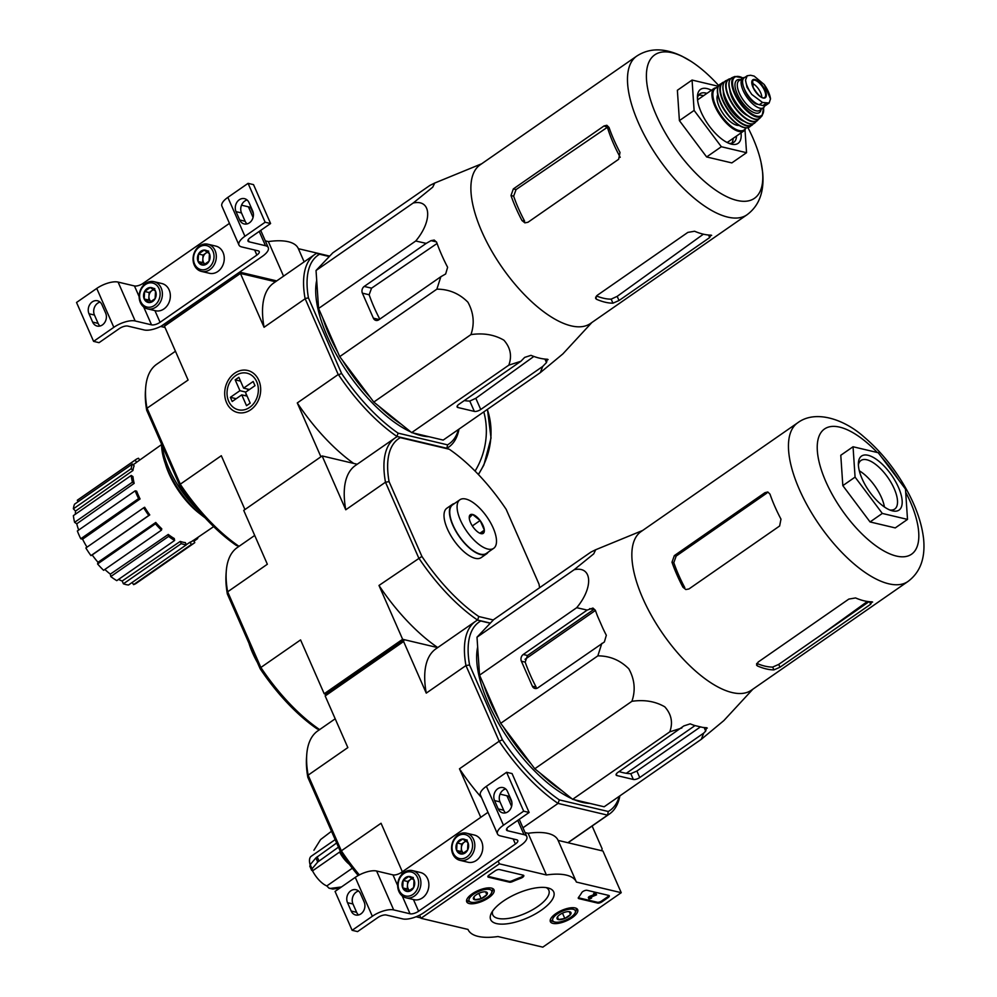 <?xml version="1.0" encoding="UTF-8"?>
<svg xmlns="http://www.w3.org/2000/svg" width="997" height="997" viewBox="0 0 997 997"><rect width="100%" height="100%" fill="white"/><g stroke="black" fill="none" stroke-linecap="round" stroke-linejoin="round"><path stroke-width="1.5" d="M329.695 256.104L298.365 248.689A59.147 22.732 156.3 0 0 298.327 248.589A59.147 22.732 156.3 0 0 268.367 241.586L265.302 240.85M298.327 248.589L304.147 261.862L298.365 248.689M283.559 276.169L268.367 241.586M276.73 280.905L239.654 272.119L161.078 326.231M161.227 326.58L165.016 327.477M249.113 241.835A6.568 2.53 156.3 0 1 248.004 241.075A6.568 2.53 156.3 0 1 250.384 237.573L270.598 223.527L265.14 222.231L244.926 236.277A16.426 6.318 156.3 0 0 238.968 245.038A16.426 6.318 156.3 0 0 241.76 246.944L258.136 250.82A6.568 2.53 156.3 0 1 259.245 251.58A6.568 2.53 156.3 0 1 256.865 255.082L160.068 322.305A6.568 2.53 156.3 0 1 151.532 324.848L135.168 320.972A16.426 6.318 156.3 0 0 113.82 327.328L93.593 341.373L99.052 342.669L119.279 328.624A6.568 2.53 156.3 0 1 127.815 326.081L144.179 329.957A16.426 6.318 156.3 0 0 165.527 323.601L262.323 256.379A16.426 6.318 156.3 0 0 268.28 247.617A16.426 6.318 156.3 0 0 265.489 245.711L249.113 241.835L248.191 239.741M253.388 213.707L251.207 208.722A16.426 6.318 156.3 0 0 248.415 206.815L241.523 205.183M239.691 219.976A8.711 7.166 -76.7 0 0 244.178 223.939A8.711 7.166 -76.7 0 0 251.755 220.387A8.711 7.166 -76.7 0 0 252.677 210.953L249.026 202.628A8.711 7.166 -76.7 0 0 244.539 198.665A8.711 7.166 -76.7 0 0 236.95 202.217A8.711 7.166 -76.7 0 0 236.027 211.638L239.691 219.976L245.15 221.272L241.486 212.934A8.711 7.166 -76.7 0 1 247.106 199.986M245.15 221.272A8.711 7.166 -76.7 0 0 247.069 223.914M270.598 223.527L253.525 184.632L248.079 183.348L227.852 197.381A16.426 6.318 156.3 0 0 221.907 206.142L238.968 245.038M265.14 222.231L248.079 183.348M229.46 223.365L142.995 283.41A6.568 2.53 156.3 0 1 134.458 285.952L118.095 282.076A16.426 6.318 156.3 0 0 96.746 288.432L76.532 302.477L93.593 341.373M88.995 313.756L92.646 322.093A8.711 7.166 -76.7 0 0 97.133 326.056A8.711 7.166 -76.7 0 0 104.722 322.505A8.711 7.166 -76.7 0 0 105.645 313.07L101.981 304.733A8.711 7.166 -76.7 0 0 97.494 300.77A8.711 7.166 -76.7 0 0 89.917 304.322A8.711 7.166 -76.7 0 0 88.995 313.756L94.453 315.052L98.105 323.389A8.711 7.166 -76.7 0 0 100.024 326.031M100.061 302.091A8.711 7.166 -76.7 0 0 94.453 315.052M150.248 287.522L155.52 291.112L155.121 298.639L149.463 302.565L144.204 298.975L144.59 291.46L150.248 287.522A7.59 6.244 103.3 0 1 155.52 291.112A7.59 6.244 103.3 0 1 155.121 298.639A7.59 6.244 103.3 0 1 149.463 302.565A7.59 6.244 103.3 0 1 144.204 298.975A7.59 6.244 103.3 0 1 144.59 291.46A7.59 6.244 103.3 0 1 150.248 287.522L154.797 288.607M140.664 301.43A12.325 10.132 103.3 0 1 150.497 282.836A12.325 10.132 103.3 0 1 158.411 300.882A12.325 10.132 103.3 0 1 140.664 301.43M140.353 302.502A13.97 11.49 103.3 0 1 141.823 287.373A13.97 11.49 103.3 0 1 153.987 281.677A13.97 11.49 103.3 0 1 161.95 297.916A13.97 11.49 103.3 0 1 147.544 308.858A13.97 11.49 103.3 0 1 140.353 302.502M153.987 281.677L161.938 283.559A13.97 11.49 103.3 0 1 169.901 299.798A13.97 11.49 103.3 0 1 155.507 310.74L147.544 308.858M151.208 301.73A6.568 5.409 103.3 0 1 148.939 296.296L148.74 300.06L151.208 301.73M148.939 296.296A6.568 5.409 103.3 0 1 151.968 290.563L149.139 292.532L148.939 296.296M153.501 289.491L151.968 290.563A6.568 5.409 103.3 0 1 153.837 289.728M149.139 292.532L144.59 291.46M148.74 300.06L144.204 298.975M204.161 250.085L209.432 253.674L209.046 261.202L203.376 265.127L198.116 261.538L198.503 254.011L204.161 250.085A7.59 6.244 103.3 0 1 209.432 253.674A7.59 6.244 103.3 0 1 209.046 261.202A7.59 6.244 103.3 0 1 203.376 265.127A7.59 6.244 103.3 0 1 198.116 261.538A7.59 6.244 103.3 0 1 198.503 254.011A7.59 6.244 103.3 0 1 204.161 250.085L208.709 251.157M194.577 263.993A12.325 10.132 103.3 0 1 204.41 245.387A12.325 10.132 103.3 0 1 212.324 263.432A12.325 10.132 103.3 0 1 194.577 263.993M194.265 265.052A13.97 11.49 103.3 0 1 195.748 249.923A13.97 11.49 103.3 0 1 207.899 244.228A13.97 11.49 103.3 0 1 215.863 260.466A13.97 11.49 103.3 0 1 201.456 271.408A13.97 11.49 103.3 0 1 194.265 265.052M207.899 244.228L215.851 246.109A13.97 11.49 103.3 0 1 223.814 262.348A13.97 11.49 103.3 0 1 209.42 273.29L201.456 271.408M205.12 264.292A6.568 5.409 103.3 0 1 202.852 258.846L202.653 262.61L205.12 264.292M202.852 258.846A6.568 5.409 103.3 0 1 205.881 253.126L203.052 255.095L202.852 258.846M207.426 252.054L205.881 253.126A6.568 5.409 103.3 0 1 207.75 252.291M203.052 255.095L198.503 254.011M202.653 262.61L198.116 261.538M621.231 892.689L542.804 947.15L497.977 936.532A59.147 22.732 -23.7 0 1 468.029 929.528A59.147 22.732 -23.7 0 1 467.992 929.428L420.983 918.299L499.397 863.838L546.406 874.967A59.147 22.732 -23.7 0 1 576.353 881.971A59.147 22.732 -23.7 0 1 576.403 882.071L621.231 892.689L602.936 851.014L558.108 840.396L576.316 881.884M419.612 915.171L420.983 918.299M498.176 861.059L499.397 863.838M525.058 832.57L528.123 833.293L546.406 874.967M528.123 833.293A59.147 22.732 -23.7 0 1 558.071 840.309A59.147 22.732 -23.7 0 1 558.108 840.396M608.108 897.574L601.976 901.824A3.29 1.259 -23.7 0 1 597.714 903.095L578.858 898.633A3.29 1.259 -23.7 0 1 578.297 898.247A3.29 1.259 -23.7 0 1 578.559 897.337A67.372 25.885 -23.7 0 0 581.737 892.651A3.29 1.259 -23.7 0 1 584.142 890.844A3.29 1.259 -23.7 0 1 587.083 890.309L608.743 895.431A3.29 1.259 -23.7 0 1 609.304 895.817A3.29 1.259 -23.7 0 1 608.108 897.574L607.746 896.739L601.615 900.989A3.29 1.259 -23.7 0 1 597.34 902.26L578.497 897.798A3.29 1.259 -23.7 0 1 578.322 897.749M499.46 869.558L523.251 875.192A3.29 1.259 -23.7 0 1 523.811 875.565A3.29 1.259 -23.7 0 1 520.858 878.232A67.696 26.009 -23.7 0 0 512.371 881.66A3.29 1.259 -23.7 0 1 509.442 882.183L488.43 877.21A3.29 1.259 -23.7 0 1 487.869 876.837A3.29 1.259 -23.7 0 1 489.053 875.079L495.185 870.83A3.29 1.259 -23.7 0 1 499.46 869.558M503.149 901.238A34.434 13.235 -23.7 0 1 548.649 888.128A34.434 13.235 -23.7 0 1 527.513 917.863A34.434 13.235 -23.7 0 1 491.309 913.289A34.434 13.235 -23.7 0 1 503.149 901.238M555.765 913.701A14.905 5.733 -23.7 0 1 577.649 909.625A14.905 5.733 -23.7 0 1 566.321 920.904A14.905 5.733 -23.7 0 1 550.344 921.614A14.905 5.733 -23.7 0 1 555.765 913.701M472.117 893.885A14.905 5.733 -23.7 0 1 494.014 889.81A14.905 5.733 -23.7 0 1 482.673 901.089A14.905 5.733 -23.7 0 1 466.708 901.799A14.905 5.733 -23.7 0 1 472.117 893.885M546.206 887.604A30.608 11.765 -23.7 0 1 548.811 890.221A30.608 11.765 -23.7 0 1 525.506 913.289A30.608 11.765 -23.7 0 1 492.742 914.822A30.608 11.765 -23.7 0 1 492.593 911.146M523.425 875.241A3.29 1.259 -23.7 0 1 520.496 877.397L520.858 878.232M487.882 876.326A3.29 1.259 -23.7 0 0 488.056 876.375L509.068 881.36A3.29 1.259 -23.7 0 0 511.997 880.825A67.696 26.009 -23.7 0 1 520.496 877.397M596.567 894.832L590.398 897.387L589.638 898.135L591.632 897.998A1.969 0.76 -23.7 0 1 588.741 898.534A1.969 0.76 -23.7 0 1 590.336 897.013L595.172 895.194L593.377 894.758L594.112 894.247L596.567 894.832L596.206 894.01L593.738 893.424L594.112 894.247M593.377 894.758L593.738 893.424M588.741 898.534L588.367 897.699A1.969 0.76 -23.7 0 1 589.962 896.178L593.589 894.82M589.962 896.178L590.336 897.013M591.096 897.126L591.632 897.998M590.81 897.238L591.084 897.873M608.918 895.493A3.29 1.259 -23.7 0 1 607.746 896.739M563.205 912.828A7.59 2.916 -23.7 0 1 569.673 911.732L570.483 914.548L564.825 918.486L558.357 919.583L557.547 916.754A7.59 2.916 -23.7 0 1 563.205 912.828M569.673 911.732A7.59 2.916 -23.7 0 1 569.848 911.769A7.59 2.916 -23.7 0 1 570.483 914.548A7.59 2.916 -23.7 0 1 564.825 918.486A7.59 2.916 -23.7 0 1 558.357 919.583A7.59 2.916 -23.7 0 1 557.211 917.315A7.59 2.916 -23.7 0 1 557.547 916.754M554.831 922.038A12.325 4.736 -23.7 0 1 554.556 921.963A12.325 4.736 -23.7 0 1 562.121 911.32A12.325 4.736 -23.7 0 1 575.07 912.953A12.325 4.736 -23.7 0 1 566.159 919.882A12.325 4.736 -23.7 0 1 554.831 922.038M552.999 921.502A13.97 5.371 -23.7 0 1 552.674 921.415A13.97 5.371 -23.7 0 1 550.618 919.882A13.97 5.371 -23.7 0 1 550.469 919.334M575.892 908.167A13.97 5.371 -23.7 0 1 576.191 908.653A13.97 5.371 -23.7 0 1 575.93 911.208L575.07 912.953M562.482 913.152L564.825 918.486M569.212 911.644L570.483 914.548M479.569 893.013A7.59 2.916 -23.7 0 1 486.038 891.916L486.835 894.745L481.177 898.671L474.709 899.78L473.911 896.951A7.59 2.916 -23.7 0 1 479.569 893.013M486.038 891.916A7.59 2.916 -23.7 0 1 486.2 891.966A7.59 2.916 -23.7 0 1 486.835 894.745A7.59 2.916 -23.7 0 1 481.177 898.671A7.59 2.916 -23.7 0 1 474.709 899.78A7.59 2.916 -23.7 0 1 473.563 897.512A7.59 2.916 -23.7 0 1 473.911 896.951M471.182 902.223A12.325 4.736 -23.7 0 1 470.908 902.16A12.325 4.736 -23.7 0 1 478.473 891.505A12.325 4.736 -23.7 0 1 491.421 893.15A12.325 4.736 -23.7 0 1 482.511 900.079A12.325 4.736 -23.7 0 1 471.182 902.223M469.35 901.687A13.97 5.371 -23.7 0 1 469.039 901.612A13.97 5.371 -23.7 0 1 466.97 900.067A13.97 5.371 -23.7 0 1 466.82 899.518M492.256 888.352A13.97 5.371 -23.7 0 1 492.555 888.838A13.97 5.371 -23.7 0 1 492.294 891.393L491.421 893.15M478.834 893.337L481.177 898.671M485.564 891.829L486.835 894.745M507.647 830.775A6.568 2.53 156.3 0 1 506.526 830.015A6.568 2.53 156.3 0 1 508.906 826.513L529.133 812.468L523.674 811.172L503.46 825.217A16.426 6.318 156.3 0 0 497.503 833.978A16.426 6.318 156.3 0 0 500.295 835.885L516.658 839.761A6.568 2.53 156.3 0 1 517.779 840.521A6.568 2.53 156.3 0 1 515.399 844.023L418.59 911.246A6.568 2.53 156.3 0 1 410.054 913.788L393.69 909.912A16.426 6.318 156.3 0 0 372.342 916.268L352.128 930.313L357.587 931.597L377.801 917.564A6.568 2.53 156.3 0 1 386.338 915.022L402.701 918.898A16.426 6.318 156.3 0 0 424.049 912.542L520.845 845.319A16.426 6.318 156.3 0 0 526.802 836.558A16.426 6.318 156.3 0 0 524.011 834.651L507.647 830.775L506.725 828.669M511.91 802.647L509.729 797.662A16.426 6.318 156.3 0 0 506.937 795.756L500.045 794.123M498.213 808.916A8.711 7.166 -76.7 0 0 502.7 812.879A8.711 7.166 -76.7 0 0 510.29 809.327A8.711 7.166 -76.7 0 0 511.212 799.893L507.548 791.568A8.711 7.166 -76.7 0 0 503.061 787.605A8.711 7.166 -76.7 0 0 495.484 791.144A8.711 7.166 -76.7 0 0 494.562 800.579L498.213 808.916L503.672 810.212L500.008 801.875A8.711 7.166 -76.7 0 1 505.629 788.926M503.672 810.212A8.711 7.166 -76.7 0 0 505.591 812.854M529.133 812.468L512.059 773.572L506.601 772.289L486.386 786.321A16.426 6.318 156.3 0 0 480.429 795.083L497.503 833.978M523.674 811.172L506.601 772.289M487.994 812.306L401.517 872.35A6.568 2.53 156.3 0 1 392.98 874.892L376.617 871.017A16.426 6.318 156.3 0 0 355.268 877.372L335.054 891.418L352.128 930.313M347.517 902.696L351.181 911.034A8.711 7.166 -76.7 0 0 355.667 914.997A8.711 7.166 -76.7 0 0 363.244 911.445A8.711 7.166 -76.7 0 0 364.167 902.011L360.503 893.673A8.711 7.166 -76.7 0 0 356.016 889.71A8.711 7.166 -76.7 0 0 348.439 893.262A8.711 7.166 -76.7 0 0 347.517 902.696L352.975 903.992L356.627 912.33A8.711 7.166 -76.7 0 0 358.559 914.972M358.584 891.031A8.711 7.166 -76.7 0 0 352.975 903.992M408.77 876.463L414.042 880.052L413.655 887.579L407.997 891.505L402.726 887.916L403.112 880.401L408.77 876.463A7.59 6.244 103.3 0 1 414.042 880.052A7.59 6.244 103.3 0 1 413.655 887.579A7.59 6.244 103.3 0 1 407.997 891.505A7.59 6.244 103.3 0 1 402.726 887.916A7.59 6.244 103.3 0 1 403.112 880.401A7.59 6.244 103.3 0 1 408.77 876.463L413.319 877.547M399.199 890.371A12.325 10.132 103.3 0 1 409.019 871.777A12.325 10.132 103.3 0 1 416.933 889.823A12.325 10.132 103.3 0 1 399.199 890.371M398.875 891.43A13.97 11.49 103.3 0 1 400.358 876.313A13.97 11.49 103.3 0 1 412.509 870.618A13.97 11.49 103.3 0 1 420.472 886.856A13.97 11.49 103.3 0 1 406.078 897.798A13.97 11.49 103.3 0 1 398.875 891.43M412.509 870.618L420.472 872.5A13.97 11.49 103.3 0 1 428.423 888.738A13.97 11.49 103.3 0 1 414.029 899.68L406.078 897.798M409.73 890.67A6.568 5.409 103.3 0 1 407.461 885.236L407.275 889L409.73 890.67M407.461 885.236A6.568 5.409 103.3 0 1 410.49 879.504L407.661 881.473L407.461 885.236M412.035 878.432L410.49 879.504A6.568 5.409 103.3 0 1 412.359 878.669M407.661 881.473L403.112 880.401M407.275 889L402.726 887.916M462.683 839.025L467.954 842.615L467.568 850.142L461.91 854.068L456.638 850.478L457.025 842.951L462.683 839.025A7.59 6.244 103.3 0 1 467.954 842.615A7.59 6.244 103.3 0 1 467.568 850.142A7.59 6.244 103.3 0 1 461.91 854.068A7.59 6.244 103.3 0 1 456.638 850.478A7.59 6.244 103.3 0 1 457.025 842.951A7.59 6.244 103.3 0 1 462.683 839.025L467.232 840.097M453.112 852.933A12.325 10.132 103.3 0 1 462.932 834.327A12.325 10.132 103.3 0 1 470.858 852.373A12.325 10.132 103.3 0 1 453.112 852.933M452.788 853.993A13.97 11.49 103.3 0 1 454.271 838.863A13.97 11.49 103.3 0 1 466.422 833.168A13.97 11.49 103.3 0 1 474.385 849.407A13.97 11.49 103.3 0 1 459.991 860.349A13.97 11.49 103.3 0 1 452.788 853.993M466.422 833.168L474.385 835.05A13.97 11.49 103.3 0 1 482.336 851.288A13.97 11.49 103.3 0 1 467.942 862.231L459.991 860.349M463.642 853.22A6.568 5.409 103.3 0 1 461.374 847.786L461.187 851.55L463.642 853.233M461.374 847.786A6.568 5.409 103.3 0 1 464.403 842.066L461.574 844.035L461.374 847.786M465.948 840.994L464.403 842.066A6.568 5.409 103.3 0 1 466.272 841.231M461.574 844.035L457.025 842.951M461.187 851.55L456.638 850.478M520.895 361.275L508.819 365.151C512.134 355.979 510.489 347.654 503.896 340.189C494.437 334.668 483.458 332.799 470.945 334.606C474.722 323.626 473.712 312.834 467.917 302.203C459.281 293.517 448.924 289.167 436.873 289.155L440.836 276.73L445.659 273.976L447.616 267.283A106.018 44.429 -124.8 0 1 436.636 242.271L434.243 240.065L431.028 240.638L426.205 243.393L415.737 241C432.723 220.736 431.34 198.939 413.182 203.027L432.735 187.162L434.742 183.024L429.919 185.405L332.761 252.877L316.037 270.499L318.579 308.472L339.715 356.627L373.788 402.065L411.661 432.611L443.191 440.088L540.337 372.616L542.704 366.447L546.481 362.572L547.353 359.219A106.018 44.429 -124.8 0 1 530.99 355.343L524.659 357.4L520.895 361.275L458.907 404.321A4.935 1.894 156.3 0 0 457.125 406.95A4.935 1.894 156.3 0 0 457.959 407.524L474.323 411.4A4.935 1.894 156.3 0 0 480.728 409.493L542.704 366.447M147.17 408.458L180.494 484.579A117.322 49.177 55.2 0 0 238.856 546.206L236.376 545.471A114.854 48.143 55.2 0 1 179.834 485.751L146.696 410.253A114.854 48.143 55.2 0 1 145.45 390.861L145.649 388.057A117.322 49.177 55.2 0 0 146.983 408.234L188.097 380.044L164.455 326.206L240.427 273.44L275.508 281.752M329.284 256.541L319.588 254.235A114.854 48.143 55.2 0 0 308.447 297.929L305.057 298.464A117.322 49.177 -124.8 0 1 314.803 254.459A117.322 49.177 -124.8 0 1 316.56 253.363L329.421 256.403M341.585 373.426A114.854 48.143 55.2 0 0 398.115 433.147L396.918 436.437A117.322 49.177 -124.8 0 1 338.569 374.797L341.585 373.426L308.447 297.929M459.006 429.096A117.322 49.177 -124.8 0 1 448.65 447.179A117.322 49.177 -124.8 0 1 446.893 448.276L447.541 444.849L398.115 433.147M447.541 444.849A114.854 48.143 55.2 0 0 458.47 429.47M316.697 280.381A101.868 42.697 55.2 0 0 327.19 336.188A101.868 42.697 55.2 0 0 410.864 431.975M413.169 432.972A101.868 42.697 55.2 0 0 428.835 436.686M316.56 253.363L319.588 254.235M446.893 448.276L396.918 436.437M353.661 463.406A117.322 49.177 -124.8 0 1 297.28 402.95L320.909 456.788L244.938 509.554L221.309 455.716L180.382 484.131M234.669 373.214A21.622 17.784 -76.7 0 0 232.737 410.328A21.622 17.784 -76.7 0 0 260.653 390.936A21.622 17.784 -76.7 0 0 234.669 373.214M297.28 402.95L338.207 374.536L305.057 298.464M240.427 273.44L264.068 327.278L304.982 298.863M175.447 351.243L156.741 364.229A117.322 49.177 55.2 0 0 145.649 388.057M264.068 327.278A117.322 49.177 -124.8 0 1 273.764 282.961L314.803 254.459M179.834 485.751L180.494 484.579M146.983 408.234L146.696 410.253M161.651 444.301A56.131 23.529 55.2 0 0 167.97 470.347A56.131 23.529 55.2 0 0 205.083 517.804M162.287 445.759A59.147 24.788 55.2 0 0 168.755 468.241A59.147 24.788 55.2 0 0 198.989 510.963M193.368 540.436L194.801 542.592A50.934 21.348 -124.8 0 1 194.016 543.191L136.19 583.357A50.934 21.348 -124.8 0 1 133.561 584.616L132.14 582.485M128.501 585.002A50.934 21.348 -124.8 0 1 123.404 583.806L122.182 581.014L180.258 541.396A48.292 20.239 -124.8 0 0 185.355 542.592L186.339 544.836L128.501 585.002M118.543 579.419A47.657 19.977 55.2 0 0 122.182 581.014M116.786 580.64A50.934 21.348 -124.8 0 1 110.779 576.553L110.343 574.135L168.256 534.442A48.292 20.239 -124.8 0 0 174.276 538.53L174.625 540.474L116.786 580.64M104.859 569.449A47.657 19.977 55.2 0 0 110.343 574.135M103.601 570.321A50.934 21.348 -124.8 0 1 97.581 563.966L98.005 562.296L155.756 522.465A48.292 20.239 -124.8 0 0 161.776 528.809L161.439 530.155L103.601 570.321M149.762 514.913L148.79 515.449A50.934 21.348 -124.8 0 1 143.68 507.797L144.665 507.261A48.292 20.239 -124.8 0 0 149.762 514.913L92.173 554.943A47.657 19.977 55.2 0 0 98.005 562.296M92.173 554.943L90.951 555.616A50.934 21.348 -124.8 0 1 85.854 547.964L143.68 507.797M140.066 498.949L138.608 498.6A50.934 21.348 -124.8 0 1 135.193 490.823L136.651 491.16A48.292 20.239 -124.8 0 0 138.247 495.023A48.292 20.239 -124.8 0 0 140.066 498.949L82.589 539.19A47.657 19.977 55.2 0 0 86.988 547.166M82.589 539.19L80.769 538.766A50.934 21.348 -124.8 0 1 77.355 530.977L135.193 490.823M134.171 483.346L132.427 482.162A50.934 21.348 -124.8 0 1 131.23 475.444L132.962 476.616A48.292 20.239 -124.8 0 0 134.171 483.346L76.757 523.799A47.657 19.977 55.2 0 0 78.676 530.068M76.757 523.799L74.601 522.328A50.934 21.348 -124.8 0 1 73.392 515.611L131.23 475.444M132.95 470.484L131.218 468.652A50.934 21.348 -124.8 0 1 132.402 464.004L134.134 465.836A48.292 20.239 -124.8 0 0 132.95 470.484L75.535 511.1A47.657 19.977 55.2 0 0 75.386 514.215M75.535 511.1L73.379 508.819A50.934 21.348 -124.8 0 1 74.563 504.17L132.402 464.004M78.202 501.641L77.292 500.282A50.934 21.348 -124.8 0 1 78.078 499.684L135.916 459.517A50.934 21.348 -124.8 0 1 138.533 458.259L139.73 460.053M165.365 463.792A48.641 20.389 55.2 0 0 168.929 473.538A48.641 20.389 55.2 0 0 200.31 514.103M186.289 544.723L189.929 542.243A48.292 20.239 -124.8 0 0 192.446 541.059L213.67 526.615M193.331 540.374L190.14 542.555M133.137 464.789L136.601 462.334A48.292 20.239 -124.8 0 1 137.349 461.736L161.639 444.537M136.601 462.334L135.131 460.128L77.292 500.282M135.131 460.128A50.934 21.348 -124.8 0 1 135.916 459.517M131.218 468.652L73.379 508.819M132.427 482.162L74.601 522.328M138.608 498.6L80.769 538.766M148.79 515.449L90.951 555.616M161.439 530.155A50.934 21.348 -124.8 0 1 155.42 523.799L97.581 563.966M155.42 523.799L155.756 522.465M174.625 540.474A50.934 21.348 -124.8 0 1 168.605 536.386L110.779 576.553M168.605 536.386L168.256 534.442M186.339 544.836A50.934 21.348 -124.8 0 1 181.242 543.639L123.404 583.806M181.242 543.639L180.258 541.396M194.016 543.191A50.934 21.348 -124.8 0 1 191.399 544.449L133.561 584.616M191.399 544.449L189.929 542.243M198.054 537.246A50.934 21.348 -124.8 0 1 197.531 538.704L193.892 541.234M197.531 538.704L196.895 538.031M322.791 318.055A101.868 42.697 55.2 0 0 329.16 334.83A101.868 42.697 55.2 0 0 337.746 352.128M342.569 360.428A101.868 42.697 55.2 0 0 370.211 397.292M378.835 406.14A101.868 42.697 55.2 0 0 401.193 424.174M413.182 203.027L316.037 270.499M415.737 241L318.579 308.472M436.873 289.155L339.715 356.627M426.205 243.393L364.229 286.438A4.935 4.05 -76.7 0 0 362.385 293.155L373.364 318.155A4.935 4.05 -76.7 0 0 375.894 320.398A4.935 4.05 -76.7 0 0 378.86 319.775L440.836 276.73M470.945 334.606L373.788 402.065M508.819 365.151L411.661 432.611M591.906 322.48L562.869 353.91L540.337 372.616M596.455 295.959A91.886 38.509 55.2 0 0 611.161 299.137L617.18 296.358L703.396 234.183M521.979 220.524L524.634 221.16A91.886 38.509 55.2 0 1 513.654 196.16L516.072 189.567L513.343 188.919L511 195.524A96.609 40.491 55.2 0 0 515.86 207.875A96.609 40.491 55.2 0 0 521.979 220.524L524.871 222.854L527.986 222.256L618.651 159.283L620.009 152.454A96.609 40.491 -124.8 0 1 613.89 139.804A96.609 40.491 -124.8 0 1 609.03 127.454L606.849 125.286L604.02 125.958L607.397 127.267A89.693 37.587 55.2 0 0 620.221 157.327M516.072 189.567L607.397 127.267M709.677 237.56L710.961 235.118A96.609 40.491 -124.8 0 1 694.597 231.242L687.868 232.388L597.191 295.361L595.595 298.427L596.567 299.312A96.609 40.491 55.2 0 0 612.931 303.188L619.012 300.521L709.677 237.56L708.568 235.005M711.659 235.367L710.961 235.118M747.962 127.678A87.337 36.602 -124.8 0 1 752.922 138.035A87.337 36.602 -124.8 0 1 761.01 162.199A87.337 36.602 -124.8 0 1 728.296 197.394A87.337 36.602 -124.8 0 1 656.275 115.154A87.337 36.602 -124.8 0 1 690.946 61.303A87.337 36.602 -124.8 0 1 718.725 85.592M513.343 188.919L604.02 125.958M746.965 214.804A96.609 40.491 55.2 0 1 638.392 122.781A96.609 40.491 55.2 0 1 636.747 56.094L480.143 164.841A96.609 40.491 55.2 0 0 481.8 231.541A96.609 40.491 55.2 0 0 590.374 323.551L746.965 214.804C759.253 205.731 764.475 191.524 762.63 172.182L761.01 162.199M379.795 319.127A95.226 39.905 55.2 0 1 369.152 294.763L371.557 288.17L437.072 243.467M548.101 359.593L547.353 359.219M533.856 356.452L475.818 398.302L469.786 401.056A95.226 39.905 55.2 0 1 464.328 400.557M745.008 129.934L746.541 152.703L721.342 146.733L694.111 110.418L692.068 80.059L717.267 86.029L717.99 87.001M692.068 80.059L677.374 90.278L679.406 120.625L694.111 110.418M721.342 146.733L706.636 156.953L679.406 120.625M746.541 152.703L731.835 162.91L706.636 156.953M731.786 143.219A29.574 12.4 55.2 0 0 733.144 138.384M703.533 95.737A29.574 12.4 55.2 0 0 698.523 95.313M728.807 143.281A29.574 12.4 55.2 0 0 733.73 142.372A29.574 12.4 55.2 0 0 736.546 136.016M706.923 93.369A29.574 12.4 55.2 0 0 699.981 93.793A29.574 12.4 55.2 0 0 697.426 98.08M711.434 90.241A32.864 13.771 55.2 0 0 697.451 96.061A32.864 13.771 55.2 0 0 701.115 112.075A32.864 13.771 55.2 0 0 730.714 143.954A32.864 13.771 55.2 0 0 741.045 132.888M483.794 411.886A64.082 52.716 103.3 0 1 475.071 471.083M245.773 392.07L239.928 390.687L230.369 397.329L236.214 398.713M247.343 389.017L248.004 390.525M239.928 390.687L235.18 379.857L240.526 381.128M249.449 389.515L243.604 388.132L238.856 377.302L235.18 379.857M243.604 388.132L253.163 381.502L254.995 385.665L245.436 392.307L250.197 403.137L246.521 405.692L241.76 394.862L232.201 401.492L230.369 397.329M256.715 381.751A18.806 15.466 103.3 0 1 241.723 410.128A18.806 15.466 103.3 0 1 229.634 382.599A18.806 15.466 103.3 0 1 256.715 381.751M247.119 396.121L241.76 394.862M245.013 395.622L246.458 394.625M762.543 102.467L769.111 103.015L770.507 98.902L764.201 84.521L754.131 76.084L750.591 75.249L747.227 75.76L745.519 80.096L746.965 87.225L751.825 94.478L762.543 102.467L759.29 104.722L762.83 105.57A16.102 6.755 55.2 0 0 766.045 105.184L769.123 103.04M747.214 75.747L744.123 77.891A16.102 6.755 55.2 0 0 745.906 92.011A16.102 6.755 55.2 0 0 759.29 104.722M756.137 103.352L755.576 103.738A14.332 6.007 -124.8 0 1 744.447 89.119M755.576 103.738A1.645 0.685 55.2 0 0 755.9 103.887L758.53 104.511M744.771 77.442A18.071 7.577 55.2 0 0 742.815 78.053A18.071 7.577 55.2 0 0 743.126 90.528A18.071 7.577 55.2 0 0 763.428 107.738A18.071 7.577 55.2 0 0 764.861 105.67M726.938 142.409A25.959 10.88 55.2 0 0 728.271 141.761L744.036 130.819L746.18 127.878M717.915 87.188L714.425 88.172L698.648 99.114A25.959 10.88 55.2 0 0 697.588 100.136M717.74 94.74A19.055 7.988 55.2 0 0 719.173 106.654A19.055 7.988 55.2 0 0 739.039 125.398M761.77 97.332A9.858 4.138 55.2 0 0 758.605 89.094A9.858 4.138 55.2 0 0 751.987 83.237M493.341 619.984L478.834 616.545L477.563 620.059L490.387 623.1L477.563 620.059A117.322 49.177 -124.8 0 1 418.69 557.884L385.478 482.212L389.079 481.638L421.905 556.413L378.985 585.451L402.626 639.289L324.199 693.75L325.658 694.099L404.072 639.638L437.708 647.601L402.626 639.289M539.589 587.732A114.692 48.068 -124.8 0 0 539.016 584.155L506.189 509.367A114.692 48.068 -124.8 0 0 449.261 449.236L400.308 437.646A114.692 48.068 -124.8 0 0 389.079 481.638M478.834 616.545A114.692 48.068 -124.8 0 1 421.905 556.413M449.261 449.236L400.308 437.646M254.709 535.439L237.348 547.503A117.322 49.177 55.2 0 0 226.257 571.331A117.322 49.177 55.2 0 0 227.652 591.807L227.341 593.963L260.167 668.75L260.865 667.479L300.571 639.912L324.199 693.75M397.08 436.711A117.322 49.177 -124.8 0 0 395.173 437.895A117.322 49.177 -124.8 0 0 385.478 482.212L345.772 509.779L322.143 455.941L243.717 510.402L267.346 564.24L227.652 591.807L260.865 667.479A117.322 49.177 55.2 0 0 319.638 729.592M260.167 668.75A114.692 48.068 55.2 0 0 317.096 728.869L319.738 729.667M226.257 571.331L226.045 574.309A114.692 48.068 55.2 0 0 227.341 593.963M357.225 464.253L322.143 455.941M345.772 509.779A117.322 49.177 -124.8 0 1 355.468 465.462L395.173 437.895M437.758 647.564A117.322 49.177 -124.8 0 1 378.985 585.451M257.45 662.556A52.579 22.034 -124.8 0 1 252.503 652.711A52.579 22.034 -124.8 0 1 248.951 643.19M472.541 514.452L472.628 514.464A11.341 4.748 55.2 0 1 480.068 520.471L480.168 520.608A11.341 4.748 55.2 0 1 484.33 530.068L484.33 530.18A11.341 4.748 55.2 0 1 481.04 533.644L480.953 533.619A11.341 4.748 55.2 0 1 480.728 533.557A11.341 4.748 55.2 0 1 473.513 527.612L473.413 527.488A11.341 4.748 55.2 0 1 469.263 518.016L469.251 517.917A11.341 4.748 55.2 0 1 469.251 517.032A11.341 4.748 55.2 0 1 472.541 514.452L469.251 517.917M460.427 520.172A29.574 12.4 55.2 0 0 493.665 548.338A29.574 12.4 55.2 0 0 486.972 516.969A29.574 12.4 55.2 0 0 459.916 499.746A29.574 12.4 55.2 0 0 460.427 520.172M480.068 520.471L472.628 514.464M484.33 530.068L480.168 520.608M481.04 533.644L484.33 530.18L479.893 533.245M459.916 499.746L452.576 504.856A29.574 12.4 55.2 0 0 453.074 525.269A29.574 12.4 55.2 0 0 486.312 553.447L493.665 548.338M472.341 525.93L480.13 520.521M454.433 503.56A30.072 12.6 55.2 0 0 452.289 504.457L446.893 508.196A30.072 12.6 55.2 0 0 453.697 540.087A30.072 12.6 55.2 0 0 481.202 557.597L486.586 553.846A30.072 12.6 55.2 0 0 488.181 552.151M452.289 504.457A30.072 12.6 55.2 0 0 459.094 536.336A30.072 12.6 55.2 0 0 486.586 553.846M694.809 725.542L702.536 727.374L694.809 725.542A106.542 44.653 -124.8 0 1 690.198 723.847L683.867 725.916L617.916 772.388A4.935 1.894 156.3 0 0 616.134 775.005A4.935 1.894 156.3 0 0 616.969 775.579L633.332 779.455A4.935 1.894 156.3 0 0 639.738 777.548L703.683 733.144L701.302 739.313L723.834 720.607L752.872 689.189M707.309 728.097L706.561 727.723A106.542 44.653 -124.8 0 1 702.536 727.374M706.561 727.723L705.677 731.088L703.683 733.144M797.712 422.79L641.121 531.538A96.609 40.491 55.2 0 0 642.766 598.237A96.609 40.491 55.2 0 0 751.339 690.248L907.931 581.5C920.206 572.403 925.428 558.27 923.621 539.115C921.963 524.372 916.804 508.831 908.142 492.53C896.203 470.285 881.36 451.666 863.651 436.636C844.746 419.737 815.82 409.269 797.712 422.79A96.609 40.491 55.2 0 0 799.37 489.477A96.609 40.491 55.2 0 0 907.931 581.5M701.302 739.313L604.157 806.785L572.627 799.32L534.766 768.774L500.693 723.323L479.545 675.168L477.002 637.195L493.727 619.573L590.885 552.114L595.72 549.721L593.713 553.858L574.16 569.723C592.23 565.635 593.763 587.32 576.702 607.696L587.183 610.089L592.953 608.058L595.359 610.264A106.542 44.653 -124.8 0 0 597.801 616.757L602.998 628.571L597.801 616.757M587.183 610.089L523.238 654.493A4.935 4.05 -76.7 0 0 521.394 661.223L532.373 686.223A4.935 4.05 -76.7 0 0 534.903 688.466A4.935 4.05 -76.7 0 0 537.869 687.83L604.381 641.956L606.326 635.263A106.542 44.653 -124.8 0 1 602.998 628.571M601.814 643.426L597.839 655.864C609.852 655.864 620.184 660.188 628.833 668.837C634.678 679.468 635.712 690.285 631.911 701.302C644.386 699.508 655.353 701.352 664.8 706.836C671.455 714.301 673.125 722.638 669.785 731.848L681.861 727.984M619.112 771.553A100.56 42.148 55.2 0 0 630.802 773.672L636.884 771.042L700.455 726.888M589.738 608.631L593.664 609.553L527.5 655.503L525.182 662.12A100.56 42.148 55.2 0 0 530.068 674.471A100.56 42.148 55.2 0 0 536.149 687.12L532.373 686.223M341.448 886.981A28.128 11.79 55.2 0 1 341.385 886.969L330.655 888.389L328.998 888.177L326.804 885.934L352.315 868.213M311.637 870.281L312.535 870.855A18.071 7.577 55.2 0 0 326.804 885.934M335.179 839.624L311.214 856.273A18.071 7.577 55.2 0 0 310.104 864.785M336.65 842.976L315.937 857.844L310.254 864.598L310.615 866.667M312.447 870.83L312.086 868.773L317.756 862.006L338.482 847.138M312.535 870.855L339.591 852.061A18.071 7.577 55.2 0 0 349.336 864.324M328.998 888.19L332.686 889.05L339.69 888.19M331.502 831.249L320.585 839.574L313.918 850.254M592.131 826.027L602.151 848.833L601.665 850.715L567.879 842.714L607.584 815.147L558.046 803.408L522.951 827.784M402.352 871.777L381.053 823.26L341.348 850.827L308.135 775.155L347.841 747.588L325.172 695.968L325.658 694.099M325.172 695.968L403.598 641.507L404.072 639.638M359.369 874.93A117.322 49.177 55.2 0 1 341.348 850.827L340.65 852.099A114.692 48.068 55.2 0 0 358.235 875.528M340.65 852.099L307.824 777.311L308.135 775.155A117.322 49.177 55.2 0 1 306.74 754.679A117.322 49.177 55.2 0 1 317.831 730.851L335.191 718.787M306.74 754.679L306.528 757.658A114.692 48.068 55.2 0 0 307.824 777.311M420.796 917.888L416.061 916.766M480.766 817.316L459.48 768.799L499.173 741.232L465.96 665.56L426.255 693.127L403.598 641.507M490.262 623.237L480.791 620.994A114.692 48.068 -124.8 0 0 469.562 664.987L465.96 665.56A117.322 49.177 -124.8 0 1 475.656 621.243A117.322 49.177 -124.8 0 1 477.563 620.059L480.791 620.994M619.274 796.279A114.692 48.068 -124.8 0 1 608.27 811.496L559.329 799.893A114.692 48.068 -124.8 0 1 502.401 739.762L469.562 664.987M589.8 803.383A101.868 42.697 -124.8 0 1 574.147 799.669M571.829 798.672A101.868 42.697 -124.8 0 1 488.169 702.897A101.868 42.697 -124.8 0 1 477.663 647.078M426.255 693.127A117.322 49.177 -124.8 0 1 435.951 648.81L475.656 621.243M559.329 799.893L558.046 803.408A117.322 49.177 -124.8 0 1 499.173 741.232L502.401 739.762M481.539 797.612A117.322 49.177 -124.8 0 1 459.48 768.799M619.86 795.88A117.322 49.177 -124.8 0 1 609.491 813.963L569.786 841.53A117.322 49.177 -124.8 0 1 567.879 842.714M609.491 813.963A117.322 49.177 -124.8 0 1 607.584 815.147L608.27 811.496M483.757 684.765A101.868 42.697 55.2 0 0 490.125 701.527A101.868 42.697 55.2 0 0 498.712 718.825M503.535 727.125A101.868 42.697 55.2 0 0 531.177 763.989M539.801 772.837A101.868 42.697 55.2 0 0 562.158 790.87M694.996 725.592L626.303 773.298M595.421 610.438L525.058 659.304M855.077 477.114L882.308 513.43L907.507 519.4L895.256 527.912L870.057 521.942L842.826 485.626L840.783 455.268L853.046 446.756L855.077 477.114L842.826 485.626M756.81 663.416A93.332 39.12 55.2 0 0 772.675 667.08L778.732 664.388L869.048 601.665M872.624 602.063L871.926 601.814A96.609 40.491 -124.8 0 1 855.563 597.938L848.833 599.085L758.156 662.058L756.561 665.124L757.546 666.008A96.609 40.491 55.2 0 0 773.909 669.884L772.675 667.08M871.926 601.814L870.655 604.257L869.534 601.714M773.909 669.884L779.978 667.23L870.655 604.257M780.975 519.15A96.609 40.491 -124.8 0 1 774.856 506.501A96.609 40.491 -124.8 0 1 769.996 494.151L767.815 491.982L764.986 492.655L674.321 555.628L671.978 562.221A96.609 40.491 55.2 0 0 676.838 574.571A96.609 40.491 55.2 0 0 682.945 587.221L685.836 589.551L688.952 588.953L779.629 525.992L780.975 519.15M764.986 492.655L766.855 493.091L676.178 556.064L673.81 562.657A93.332 39.12 55.2 0 0 678.645 575.007A93.332 39.12 55.2 0 0 684.789 587.657L682.945 587.221M669.785 731.848L572.627 799.32M631.911 701.302L534.766 768.774M597.839 655.864L500.693 723.323M576.702 607.696L479.545 675.168M574.16 569.723L477.002 637.195M907.507 519.4L905.475 489.053L878.232 452.725L853.046 446.756M882.308 513.43L870.057 521.942M884.439 506.999A29.574 12.4 55.2 0 0 859.314 470.821M889.785 509.978A29.574 12.4 55.2 0 0 894.695 509.081A29.574 12.4 55.2 0 0 888.003 477.713A29.574 12.4 55.2 0 0 860.947 460.489A29.574 12.4 55.2 0 0 858.392 464.776M862.093 478.772A32.864 13.771 55.2 0 0 891.679 510.651A32.864 13.771 55.2 0 0 891.592 475.22A32.864 13.771 55.2 0 0 858.417 462.77A32.864 13.771 55.2 0 0 862.093 478.772M265.489 245.711L259.22 231.441M253.076 217.446L248.415 206.815M244.926 236.277L227.852 197.381M256.865 255.082L254.634 249.985M160.068 322.305L154.921 310.603M143.705 285.042L142.995 283.41M151.532 324.848L143.655 306.926M139.131 296.62L134.458 285.952M135.168 320.972L118.095 282.076M113.82 327.328L96.746 288.432M92.646 322.093L98.105 323.389M236.027 211.638L241.486 212.934M511.997 880.825L512.371 881.66M509.068 881.36L509.442 882.183M488.056 876.375L488.43 877.21M601.615 900.989L601.976 901.824M597.34 902.26L597.714 903.095M578.497 897.798L578.858 898.633M524.011 834.651L517.742 820.369M511.598 806.386L506.937 795.756M503.46 825.217L486.386 786.321M515.399 844.023L513.156 838.926M418.59 911.246L413.456 899.543M402.227 873.983L401.517 872.35M410.054 913.788L402.19 895.867M397.653 885.548L392.98 874.892M393.69 909.912L376.617 871.017M372.342 916.268L355.268 877.372M351.181 911.034L356.627 912.33M494.562 800.579L500.008 801.875M596.567 299.312L595.62 297.143M612.931 303.188L611.161 299.137M619.012 300.521L617.18 296.358M513.654 196.16L511 195.524M436.499 241.935L431.028 240.638M546.481 362.572L544.935 359.07M480.728 409.493L475.818 398.302M457.959 407.524L457.274 405.941M474.323 411.4L469.786 401.056M379.196 319.538L373.364 318.155M369.152 294.763L362.385 293.155M371.557 288.17L364.229 286.438M487.296 409.443A63.584 52.305 103.3 0 1 478.298 474.41M766.082 103.302L762.83 105.57M714.425 88.172A25.959 10.88 55.2 0 0 714.861 106.093A25.959 10.88 55.2 0 0 744.036 130.819M717.815 87.524A25.299 10.606 55.2 0 0 715.721 105.832A25.299 10.606 55.2 0 0 732.159 127.03A25.299 10.606 55.2 0 0 745.831 127.865M717.591 89.842A25.299 10.606 55.2 0 0 720.37 102.604A25.299 10.606 55.2 0 0 743.575 127.255M720.507 102.168A25.959 10.88 55.2 0 0 749.707 126.868C747.152 128.538 743.712 128.114 739.388 125.61C728.67 118.68 721.903 106.941 720.27 102.529C716.444 93.469 716.394 87.362 720.096 84.234A25.959 10.88 55.2 0 0 720.507 102.168M724.333 81.978A25.885 10.842 55.2 0 0 722.501 82.651A25.885 10.842 55.2 0 0 722.763 100.647A25.885 10.842 55.2 0 0 752.025 125.161L752.025 125.161A25.885 10.842 55.2 0 0 753.296 123.69L749.707 126.868M724.358 81.953L720.096 84.234M724.158 82.228A25.548 10.705 55.2 0 0 723.174 100.523A25.548 10.705 55.2 0 0 738.939 121.298A25.548 10.705 55.2 0 0 752.997 123.765M723.311 91.5A21.037 8.811 55.2 0 0 725.679 101.121A21.037 8.811 55.2 0 0 744.011 121.322M723.049 85.68A25.286 10.593 55.2 0 0 725.779 98.853A25.286 10.593 55.2 0 0 749.383 123.603M725.866 98.628A25.61 10.73 55.2 0 0 755.003 122.743C749.47 128.625 732.172 114.393 725.716 98.815C721.865 89.468 721.89 83.436 725.816 80.707A25.61 10.73 55.2 0 0 725.866 98.628M725.816 80.707L730.614 78.688A25.237 10.581 55.2 0 0 728.67 79.212A25.237 10.581 55.2 0 0 728.533 96.971A25.237 10.581 55.2 0 0 757.396 120.6A25.237 10.581 55.2 0 0 758.555 118.955M730.427 78.9A24.913 10.444 55.2 0 0 728.919 96.871A24.913 10.444 55.2 0 0 744.722 117.434A24.913 10.444 55.2 0 0 758.306 119.054M729.866 90.291A19.392 8.126 55.2 0 0 731.985 97.594A19.392 8.126 55.2 0 0 747.451 115.602M734.963 101.482A18.731 7.851 55.2 0 0 738.74 106.903M729.193 82.041A24.289 10.182 55.2 0 0 731.723 95.251A24.289 10.182 55.2 0 0 754.941 119.104M731.835 95.002A24.613 10.319 55.2 0 0 760.15 117.87C755.19 124.313 738.004 110.555 731.661 95.201C727.822 85.842 727.997 79.959 732.184 77.592A24.613 10.319 55.2 0 0 731.835 95.002M732.184 77.592L734.951 76.457A23.99 10.057 55.2 0 0 734.44 93.506A23.99 10.057 55.2 0 0 748.921 112.748A23.99 10.057 55.2 0 0 762.182 115.664L763.615 107.614M742.877 78.003A23.355 9.783 55.2 0 0 735.175 93.332A23.355 9.783 55.2 0 0 753.682 114.954A23.355 9.783 55.2 0 0 763.503 107.701M740.497 79.66A19.716 8.263 55.2 0 0 737.194 93.805A19.716 8.263 55.2 0 0 751.09 111.066A19.716 8.263 55.2 0 0 761.122 109.346M742.815 78.053L739.014 80.695A18.071 7.577 55.2 0 0 739.325 93.17A18.071 7.577 55.2 0 0 759.639 110.38L763.428 107.738M745.519 80.096A18.893 7.926 55.2 0 0 751.825 94.478M753.009 87.337A10.93 4.586 55.2 0 0 761.608 97.432A10.93 4.586 55.2 0 0 766.282 94.216A10.93 4.586 55.2 0 0 756.511 80.109A10.93 4.586 55.2 0 0 753.009 87.337M770.507 98.902A18.893 7.926 55.2 0 0 764.201 84.521M764.462 97.619A10.356 4.337 55.2 0 0 762.306 86.527A10.356 4.337 55.2 0 0 752.66 80.62L753.146 87.412C761.596 101.345 764.898 97.282 764.462 97.619M616.969 775.579L616.283 774.008M633.332 779.455L630.802 773.672M639.738 777.548L636.884 771.042M705.677 731.088L704.144 727.573M525.182 662.12L521.394 661.223M527.5 655.503L523.238 654.493M330.655 888.389A22.682 9.509 55.2 0 0 333.384 889.025M310.254 864.598A22.682 9.509 55.2 0 0 312.086 868.773M315.937 857.844A28.128 11.79 55.2 0 0 317.756 862.006M317.171 856.747A28.589 11.989 55.2 0 0 318.99 860.909M877.298 452.501A76.246 31.954 55.2 0 0 825.578 428.311A76.246 31.954 55.2 0 0 825.84 481.601A76.246 31.954 55.2 0 0 899.294 556.6A76.246 31.954 55.2 0 0 905.675 492.169M898.546 479.806A76.246 31.954 55.2 0 0 881.485 457.062M757.546 666.008L756.586 663.84M779.978 667.23L778.732 664.388M673.81 562.657L671.978 562.221M676.178 556.064L674.321 555.628M268.28 247.617L260.716 230.394M558.071 840.309L576.353 881.971M554.556 921.963L552.674 921.415M470.908 902.16L469.039 901.612M526.802 836.558L519.238 819.335M446.756 448.488L448.65 447.179M636.747 56.094C649.533 47.744 664.675 47.806 682.147 56.293L690.946 61.303M481.688 163.77L434.742 183.024M487.433 409.356L491.035 438.032L483.869 465.051L478.448 474.56M755.003 122.743L758.58 118.942M760.15 117.87L762.182 115.664M743.002 77.928L734.951 76.457M642.654 530.466L595.832 549.683M309.755 866.044L311.612 870.294M867.39 601.453L820.419 635.438"/></g></svg>
